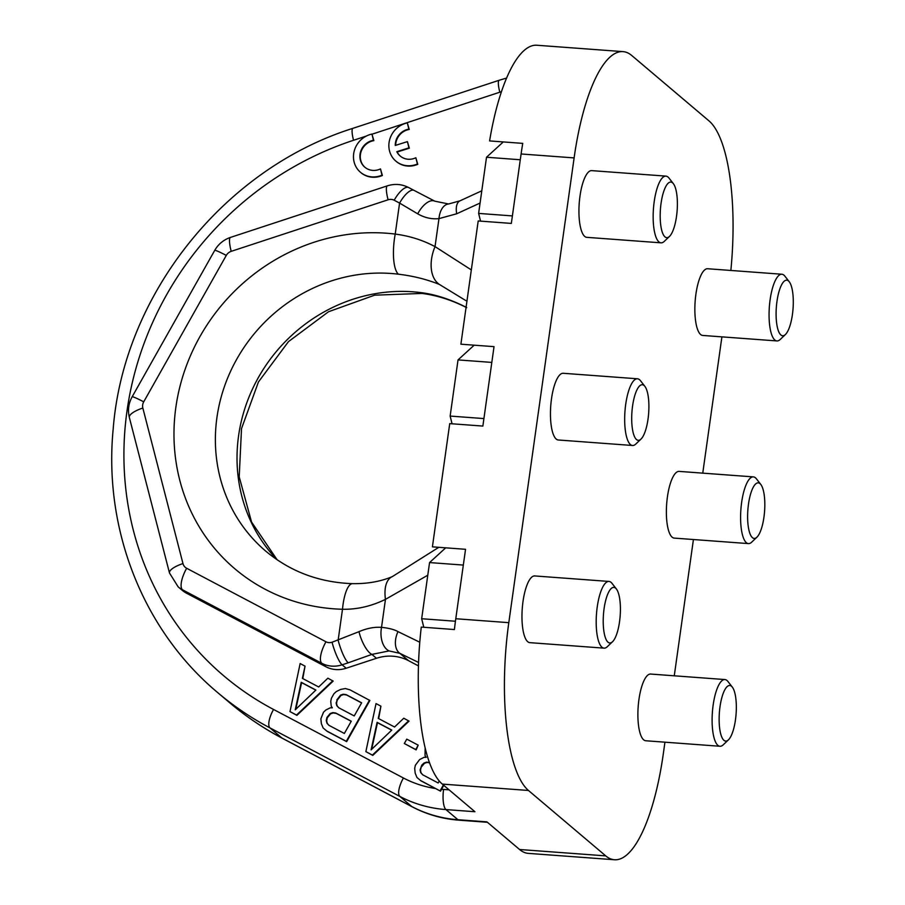 <?xml version="1.0" encoding="UTF-8"?>
<svg xmlns="http://www.w3.org/2000/svg" width="905" height="905" viewBox="0 0 905 905"><rect width="100%" height="100%" fill="white"/><g stroke="black" fill="none" stroke-linecap="round" stroke-linejoin="round"><path stroke-width="1.36" d="M721.907 336.864L702.755 473.145M693.422 539.527L674.27 675.797M664.937 742.179L663.354 753.48A139.359 41.913 94.2 0 1 614.416 859.75L528.26 853.37A139.359 41.913 -85.8 0 1 519.572 849.501L486.924 821.864L457.919 819.715A130.297 121.394 130.2 0 1 411.843 806.581L399.874 796.445A16.72 5.95 117.8 0 1 403.426 777.995A113.578 105.817 -49.8 0 0 435.644 788.549M521.099 153.974L574.121 157.9A139.359 41.913 -85.8 0 1 623.047 51.63L536.903 45.25A139.359 41.913 94.2 0 0 489.594 140.92L522.728 143.375A139.359 41.913 -85.8 0 0 521.099 153.974L511.336 223.411L478.202 220.956L460.894 344.194L494.028 346.649L482.863 426.074L449.728 423.619L432.409 546.846L465.543 549.301L455.781 618.737A139.359 41.913 94.2 0 0 454.401 629.541L421.266 627.086A139.359 41.913 94.2 0 0 442.296 784.092L474.944 811.728L445.939 809.579L457.919 819.715A16.72 5.034 -85.8 0 0 458.959 820.179C442.353 818.923 426.775 814.477 412.239 806.841A16.72 5.95 -62.2 0 1 411.843 806.581L281.964 738.05A334.454 311.603 130.2 0 1 229.734 702.789C245.956 716.522 263.502 728.355 282.36 738.31A16.72 5.95 -62.2 0 1 281.964 738.05L269.995 727.914L399.874 796.445A130.297 121.394 130.2 0 0 445.939 809.579A16.72 5.034 94.2 0 1 443.586 789.443L449.095 789.85M730.855 270.459A139.359 41.913 94.2 0 0 709.022 120.908L631.747 55.499A139.359 41.913 -85.8 0 0 623.047 51.63M574.121 157.9L508.802 622.663A139.359 41.913 -85.8 0 0 528.452 790.472L605.728 855.881A139.359 41.913 94.2 0 0 614.416 859.75M719.961 746.263L645.74 740.754A33.44 10.057 -85.8 0 1 643.647 739.826A33.44 10.057 -85.8 0 1 638.5 703.083A33.44 10.057 -85.8 0 1 650.684 674.055L724.905 679.553A33.44 10.057 94.2 0 0 712.721 708.581A33.44 10.057 94.2 0 0 717.869 745.335A33.44 10.057 94.2 0 0 719.961 746.263A33.44 10.057 94.2 0 0 723.253 744.792L728.412 739.871A27.874 8.383 94.2 0 0 736.093 713.921A27.874 8.383 94.2 0 0 732.326 687.121A27.874 8.383 94.2 0 0 731.534 686.273A27.874 8.383 94.2 0 0 720.007 706.76A27.874 8.383 94.2 0 0 723.932 740.324A27.874 8.383 94.2 0 0 728.412 739.871M748.435 543.6L674.225 538.102A33.44 10.057 -85.8 0 1 672.132 537.174A33.44 10.057 -85.8 0 1 666.985 500.431A33.44 10.057 -85.8 0 1 679.169 471.392L753.379 476.89A33.44 10.057 94.2 0 0 741.206 505.929A33.44 10.057 94.2 0 0 746.354 542.672A33.44 10.057 94.2 0 0 748.435 543.6A33.44 10.057 94.2 0 0 751.727 542.129L756.897 537.208A27.874 8.383 94.2 0 0 764.578 511.257A27.874 8.383 94.2 0 0 760.811 484.458A27.874 8.383 94.2 0 0 760.008 483.621A27.874 8.383 94.2 0 0 748.492 504.096A27.874 8.383 94.2 0 0 752.417 537.66A27.874 8.383 94.2 0 0 756.897 537.208M776.92 340.936L702.699 335.438A33.44 10.057 -85.8 0 1 700.617 334.511A33.44 10.057 -85.8 0 1 695.47 297.768A33.44 10.057 -85.8 0 1 707.642 268.74L781.863 274.238A33.44 10.057 94.2 0 0 769.68 303.266A33.44 10.057 94.2 0 0 774.838 340.009A33.44 10.057 94.2 0 0 776.92 340.936A33.44 10.057 94.2 0 0 780.212 339.477L785.382 334.556A27.874 8.383 94.2 0 0 793.052 308.605A27.874 8.383 94.2 0 0 789.284 281.806A27.874 8.383 94.2 0 0 788.493 280.957A27.874 8.383 94.2 0 0 776.965 301.444A27.874 8.383 94.2 0 0 780.902 334.997A27.874 8.383 94.2 0 0 785.382 334.556M661.001 242.834L586.791 237.336A33.44 10.057 -85.8 0 1 584.698 236.409A33.44 10.057 -85.8 0 1 579.551 199.654A33.44 10.057 -85.8 0 1 591.734 170.626L665.944 176.124A33.44 10.057 94.2 0 0 653.772 205.164A33.44 10.057 94.2 0 0 658.919 241.907A33.44 10.057 94.2 0 0 661.001 242.834A33.44 10.057 94.2 0 0 664.293 241.364L669.462 236.443A27.874 8.383 94.2 0 0 677.144 210.492A27.874 8.383 94.2 0 0 673.377 183.692A27.874 8.383 94.2 0 0 672.573 182.855A27.874 8.383 94.2 0 0 661.057 203.331A27.874 8.383 94.2 0 0 664.983 236.895A27.874 8.383 94.2 0 0 669.462 236.443M632.527 445.486L558.306 439.988A33.44 10.057 -85.8 0 1 556.213 439.061A33.44 10.057 -85.8 0 1 551.066 402.318A33.44 10.057 -85.8 0 1 563.249 373.279L637.471 378.788A33.44 10.057 94.2 0 0 625.287 407.816A33.44 10.057 94.2 0 0 630.434 444.559A33.44 10.057 94.2 0 0 632.527 445.486A33.44 10.057 94.2 0 0 635.819 444.027L640.978 439.106A27.874 8.383 94.2 0 0 648.659 413.155A27.874 8.383 94.2 0 0 644.892 386.356A27.874 8.383 94.2 0 0 644.1 385.507A27.874 8.383 94.2 0 0 632.572 405.994A27.874 8.383 94.2 0 0 636.498 439.547A27.874 8.383 94.2 0 0 640.978 439.106M604.042 648.15L529.821 642.652A33.44 10.057 -85.8 0 1 527.739 641.724A33.44 10.057 -85.8 0 1 522.581 604.97A33.44 10.057 -85.8 0 1 534.765 575.942L608.986 581.44A33.44 10.057 94.2 0 0 596.802 610.479A33.44 10.057 94.2 0 0 601.961 647.222A33.44 10.057 94.2 0 0 604.042 648.15A33.44 10.057 94.2 0 0 607.334 646.679L612.493 641.758A27.874 8.383 94.2 0 0 620.174 615.807A27.874 8.383 94.2 0 0 616.407 589.008A27.874 8.383 94.2 0 0 615.615 588.171A27.874 8.383 94.2 0 0 604.088 608.646A27.874 8.383 94.2 0 0 608.013 642.211A27.874 8.383 94.2 0 0 612.493 641.758M466.686 307.666C452.014 300.143 437.126 295.392 422.035 293.435A33.44 10.374 -83 0 1 420.067 292.519C434.717 294.193 450.249 299.193 466.663 307.508M419.773 642.222L397.985 631.611C394.297 629.518 388.811 628.093 381.525 627.357C374.399 626.848 366.887 628.285 358.991 631.667L332.056 642.233A8.36 7.794 130.2 0 1 325.97 641.781L186.656 568.272A8.36 7.794 130.2 0 1 182.968 563.566L142.843 408.042A8.36 7.794 130.2 0 1 143.714 401.843L226.284 255.414A8.36 7.794 130.2 0 1 231.205 251.341L388.087 199.79A8.36 7.794 130.2 0 1 394.173 200.231L399.58 203.082L395.225 234.078A33.44 10.374 97 0 0 398.426 274.204C413.155 275.946 426.821 279.362 439.423 284.453L465.962 300.675M417.714 213.829A19.514 9.503 -62.9 0 1 434.841 201.193L414.094 190.412A19.514 6.946 -62.2 0 0 399.58 203.082L417.714 213.829C424.581 217.766 431.662 219.372 438.97 218.625L435.034 246.624C422.714 240.097 409.445 235.911 395.225 234.078A193.704 180.468 -49.8 0 0 175.853 407.352A193.704 180.468 -49.8 0 0 342.497 609.246A33.44 9.729 -88.6 0 1 352.611 583.657L352.611 583.657A33.44 9.729 -88.6 0 1 352.633 583.657C319.318 582.503 290.392 571.677 265.81 551.179A160.253 149.314 -49.8 0 1 216.929 417.556A160.253 149.314 130.2 0 1 398.426 274.204M358.991 631.667A19.514 6.493 69.1 0 0 371.876 654.406L348.199 662.811A19.514 3.903 71.8 0 1 338.142 640.231L342.497 609.246C356.932 609.574 371.254 606.282 385.462 599.359A33.44 16.799 -112.3 0 1 392.351 576.598C380.767 581.508 367.521 583.861 352.611 583.657M397.985 631.611A19.514 12.376 116 0 0 399.863 653.342L389.071 650.921A19.514 11.957 93.4 0 1 381.525 627.357L385.462 599.359L427.771 575.218M471.324 269.905L435.034 246.624A33.44 21.234 113 0 0 439.423 284.453M448.609 203.976A19.514 11.46 -95.3 0 0 438.97 218.625L456.708 213.772A19.514 9.491 -114.7 0 1 460 200.82L448.609 203.976L434.841 201.193M389.071 650.921L371.876 654.406L376.457 658.286L346.174 668.241A27.874 25.962 130.2 0 1 325.879 666.736L321.829 663.308L182.516 589.8A27.874 25.962 130.2 0 1 178.127 586.825M422.85 774.884L421.108 772.949L420.463 770.347L421.13 767.282L424.422 763.334L427.036 762.44L429.49 762.791M371.684 749.306L377.487 722.665L391.695 730.165M329.024 725.38L327.282 723.446L326.637 720.833L327.305 717.778L330.597 713.83L333.21 712.936L336.151 713.355L351.219 721.296M338.9 707.868L337.158 705.934L336.513 703.321L337.18 700.255L340.959 695.436L343.583 694.542L346.525 694.961L361.581 702.914M295.811 709.26L301.603 682.63L315.822 690.13M425.146 748.118L425.045 755.585L426.176 757.327L424.049 757.338L419.626 759.555L415.361 765.245L414.694 768.311L415.169 773.108L416.945 777.452L420.531 780.483L440.531 791.162L443.767 785.336M416.945 777.452L420.916 780.811L435.622 788.572M325.879 666.736L186.566 593.228A27.874 25.962 130.2 0 1 182.222 590.286L178.161 586.859L169.495 573.012A19.514 5.916 165.5 0 1 182.968 563.566M418.551 662.449L399.863 653.342L408.517 660.661A44.04 41.03 -49.8 0 0 376.457 658.286M408.517 660.661L418.438 665.899M404.32 743.514L416.13 749.872L418.212 745.166L406.786 739.136L404.32 743.514L415.746 749.544L418.212 745.166M365.869 751.636L372.781 755.404L409.049 721.138L403.766 718.219L394.569 727.009L378.256 718.4L380.915 706.172L376.028 703.581L365.869 751.636L372.396 755.075L408.653 720.81M378.663 718.615L380.915 706.172M323.119 727.948L327.09 731.297L346.672 741.636L369.885 700.47L349.918 689.814L345.337 688.535L340.597 689.44L336.174 691.646L333.877 693.852L331.411 698.23L330.744 701.284L331.219 706.081L332.35 707.812L330.223 707.834L325.8 710.04L323.504 712.235L320.868 718.796L321.343 723.593L323.119 727.948L326.705 730.969L346.287 741.308L369.5 700.142M289.996 711.601L296.908 715.369L333.164 681.092L327.882 678.184L318.696 686.974L302.383 678.365L305.042 666.137L300.143 663.546L289.996 711.601L296.523 715.041L332.78 680.775M302.79 678.58L305.042 666.137M360.676 172.448A22.297 20.77 -49.8 0 0 360.869 172.617A22.297 20.77 -49.8 0 0 382.385 175.491L380.473 168.918A15.611 14.537 130.2 0 1 364.806 167.187A15.611 14.537 130.2 0 1 360.665 151.497A15.611 14.537 130.2 0 1 373.471 140.298L371.944 134.064A22.297 20.77 -49.8 0 0 354.421 150.332A22.297 20.77 -49.8 0 0 360.484 172.289A22.297 20.77 -49.8 0 0 382.001 175.163L380.473 168.918M371.944 134.064L373.856 140.626A15.611 14.537 -49.8 0 0 361.084 151.689A15.611 14.537 -49.8 0 0 364.998 167.346M396.062 161.282A22.297 20.77 -49.8 0 0 396.254 161.452A22.297 20.77 -49.8 0 0 417.771 164.325L415.859 157.753A15.611 14.537 130.2 0 1 400.191 156.022A15.611 14.537 130.2 0 1 396.797 151.689L408.947 147.854L407.42 141.621L395.281 145.445A15.611 14.537 130.2 0 1 408.856 129.132L407.329 122.899A22.297 20.77 -49.8 0 0 389.806 139.166A22.297 20.77 -49.8 0 0 395.87 161.124A22.297 20.77 -49.8 0 0 417.386 163.997L415.859 157.753M407.42 141.621L409.332 148.182L397.182 152.017A15.611 14.537 -49.8 0 0 400.383 156.18M407.329 122.899L409.241 129.46A15.611 14.537 -49.8 0 0 395.666 145.332M439.264 781.049L438.178 782.972L422.68 774.793L420.723 772.632L420.078 770.019L421.73 765.2L424.026 763.006L426.651 762.123L429.389 762.508M440.113 790.812L443.382 785.008M371.107 749.86L377.102 722.337L391.786 730.086L371.107 749.86M344.353 733.469L328.854 725.29L326.897 723.118L326.252 720.504L326.92 717.45L330.201 713.502L332.825 712.608L335.766 713.027L351.264 721.206L344.353 733.469M336.796 699.938L340.574 695.108L343.199 694.214L346.14 694.633L361.638 702.812L354.228 715.946L338.73 707.767L336.773 705.606L336.128 702.993L337.18 700.255M295.234 709.814L301.218 682.302L315.902 690.051L295.234 709.814M440.531 791.162L435.588 788.549M732.326 687.121L727.937 681.488A33.44 10.057 94.2 0 0 726.987 680.481A33.44 10.057 94.2 0 0 724.905 679.553M616.407 589.008L612.029 583.386A33.44 10.057 94.2 0 0 611.067 582.367A33.44 10.057 94.2 0 0 608.986 581.44M644.892 386.356L640.502 380.722A33.44 10.057 94.2 0 0 639.552 379.715A33.44 10.057 94.2 0 0 637.471 378.788M760.811 484.458L756.422 478.836A33.44 10.057 94.2 0 0 755.471 477.817A33.44 10.057 94.2 0 0 753.379 476.89M789.284 281.806L784.907 276.172A33.44 10.057 94.2 0 0 783.956 275.165A33.44 10.057 94.2 0 0 781.863 274.238M673.377 183.692L668.987 178.059A33.44 10.057 94.2 0 0 668.037 177.052A33.44 10.057 94.2 0 0 665.944 176.124M480.555 221.125L478.621 213.41L486.517 157.244L503.282 141.938M452.07 423.789L450.147 416.074L458.032 359.907L474.175 345.178M423.8 627.278L421.662 618.726L429.558 562.571L445.69 547.83M520.285 159.755L486.517 157.244M512.4 215.91L478.621 213.41M491.811 362.407L458.032 359.907M483.915 418.574L450.147 416.074M463.326 565.071L429.558 562.571M455.441 621.237L421.662 618.726M528.452 790.472L442.296 784.092M605.728 855.881L519.572 849.501M277.021 559.697A160.253 149.314 -49.8 0 1 238.569 435.871A160.253 149.314 130.2 0 1 420.067 292.519M508.802 622.663L455.781 618.737M456.708 213.772L480.08 203.037M394.173 200.231A19.514 6.946 -62.2 0 1 408.687 187.561C401.843 184.1 394.75 183.523 387.408 185.83L230.515 237.393C223.626 239.757 218.354 244.101 214.7 250.414L132.13 396.831C128.544 403.381 127.616 410.27 129.358 417.499L169.495 573.012M388.087 199.79A19.514 3.903 -108.2 0 1 387.408 185.83M231.205 251.341A19.514 3.903 -108.2 0 1 230.515 237.393M226.284 255.414A19.514 1.425 -150.6 0 0 214.7 250.414M143.714 401.843A19.514 1.425 -150.6 0 0 132.13 396.831M142.843 408.042A19.514 5.916 165.5 0 0 129.358 417.499M186.656 568.272A19.514 6.946 117.8 0 0 182.516 589.8L186.566 593.228M325.97 641.781A19.514 6.946 117.8 0 0 321.829 663.308A27.874 25.962 130.2 0 0 342.113 664.813A19.514 3.903 71.8 0 1 332.056 642.233M348.199 662.811L342.113 664.813L346.174 668.241M441.55 789.273A113.578 105.817 -49.8 0 0 443.586 789.443M366.22 136.112L353.538 140.275A317.723 296.026 -49.8 0 0 126.994 411.04A317.723 296.026 -49.8 0 0 273.548 709.463L403.426 777.995M501.483 91.665A113.578 105.817 -49.8 0 0 499.809 92.208L372.079 134.178M499.809 92.208A16.72 3.349 -108.2 0 1 499.221 80.251L352.95 128.318C224.157 168.771 123.544 294.928 113.182 429.038C103.396 529.663 143.262 630.48 217.754 692.653A334.454 311.603 -49.8 0 0 269.995 727.914A16.72 5.95 117.8 0 1 273.548 709.463M353.538 140.275A16.72 3.349 -108.2 0 1 352.95 128.318M487.422 822.283L458.959 820.179M422.035 293.435L374.625 295.177L328.549 311.727L288.457 341.638L258.445 381.955L241.511 428.619L239.214 476.901L251.556 522.027L277.122 559.765M438.801 547.321L392.351 576.598M481.799 190.797L460 200.82M414.094 190.412L408.687 187.561M412.239 806.841L282.36 738.31M506.63 78.045L499.221 80.251M217.754 692.653L229.734 702.789"/></g></svg>
